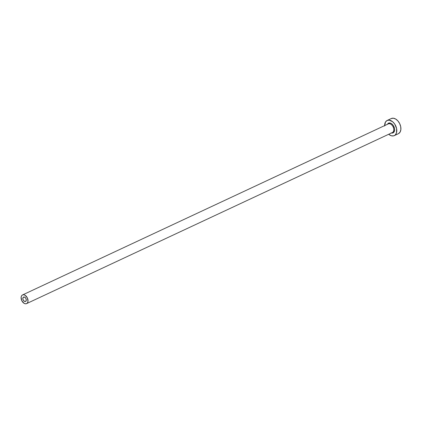 <?xml version="1.0" encoding="UTF-8"?>
<svg xmlns="http://www.w3.org/2000/svg" width="422" height="422" viewBox="0 0 422 422"><rect width="100%" height="100%" fill="white"/><g stroke="black" fill="none" stroke-linecap="round" stroke-linejoin="round"><path stroke-width="0.63" d="M23.505 297.13A2.395 1.556 64.9 0 1 23.553 297.109A2.395 1.556 64.9 0 1 25.958 298.581A2.395 1.556 64.9 0 1 25.626 301.419L24.344 301.308L23.189 300.005L22.846 298.275L23.505 297.13L24.787 297.241L25.942 298.544L26.291 300.274L25.626 301.419A2.395 1.556 64.9 0 1 25.578 301.44A2.395 1.556 64.9 0 1 23.173 299.968A2.395 1.556 64.9 0 1 23.505 297.13L23.505 297.13M387.238 124.385L388.335 123.219A0.596 0.454 -118 0 1 388.208 123.936A0.596 0.454 62 0 0 388.335 123.219A5.386 3.503 64.9 0 1 393.816 126.394A5.386 3.503 64.9 0 1 393.104 132.867A0.596 0.454 62 0 0 392.428 132.524A4.784 3.112 -115.1 0 0 393.114 126.88A4.784 3.112 -115.1 0 0 388.335 123.878M26.591 303.608L392.339 132.566A4.784 3.112 -115.1 0 0 392.428 132.524L26.686 303.56A4.784 3.112 64.9 0 1 26.591 303.608A4.784 3.112 64.9 0 1 21.78 300.664A4.784 3.112 64.9 0 1 22.445 294.983A4.784 3.112 64.9 0 1 22.54 294.941A4.784 3.112 64.9 0 1 27.351 297.885A4.784 3.112 64.9 0 1 26.686 303.56L392.428 132.524A4.784 3.112 -115.1 0 0 393.098 126.843A4.784 3.112 -115.1 0 0 388.282 123.899A4.784 3.112 -115.1 0 0 388.187 123.947L22.635 294.899M398.368 133.711L394.428 135.546A8.377 5.449 64.9 0 1 394.269 135.626A8.377 5.449 64.9 0 1 388.699 134.27L391.131 135.705L393.42 135.9L398.542 133.621A8.377 5.449 -115.1 0 0 399.713 123.683A8.377 5.449 -115.1 0 0 391.289 118.529A8.377 5.449 -115.1 0 0 391.125 118.614L393.251 118.202L395.62 118.999L397.867 120.882L399.65 123.556L400.705 126.626L400.863 129.612L400.103 132.07L398.542 133.621A8.377 5.449 -115.1 0 1 398.384 133.705L394.269 135.626M384.642 125.603A8.377 5.449 64.9 0 1 387.011 120.534A8.377 5.449 64.9 0 1 387.174 120.455A8.377 5.449 64.9 0 1 395.599 125.608A8.377 5.449 64.9 0 1 394.428 135.546L395.298 134.903L396.48 132.861L396.59 128.546L394.723 124.068L392.666 121.742L389.137 120.128L387.011 120.534L385.45 122.085L384.653 125.999M388.335 123.219L390.456 123.113L391.969 123.994L393.293 125.487L394.496 128.367L394.596 130.287L393.663 132.45L392.455 133.094L390.983 132.967M26.686 303.56L27.578 302.674L28.01 301.271L27.319 297.811L25.014 295.21L23.658 294.751L22.445 294.983L21.554 295.869L21.121 297.278L21.812 300.738L24.117 303.339L25.473 303.798L26.686 303.56M392.428 132.524A0.596 0.454 -118 0 1 393.104 132.867M388.203 123.936L22.54 294.941M391.289 118.529L387.174 120.455"/></g></svg>
